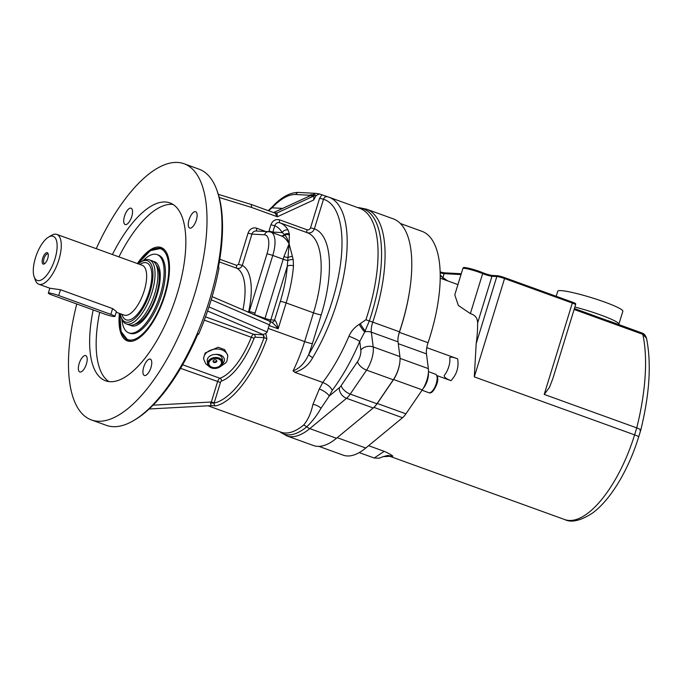 <?xml version="1.0" encoding="UTF-8"?>
<svg xmlns="http://www.w3.org/2000/svg" width="683" height="683" viewBox="0 0 683 683"><rect width="100%" height="100%" fill="white"/><g stroke="black" fill="none" stroke-linecap="round" stroke-linejoin="round"><path stroke-width="1.02" d="M423.229 388.379A11.201 4.499 -70.1 0 0 428.386 372.858M158.644 247.698A49.637 19.952 109.9 0 1 160.385 247.63A49.637 19.952 109.9 0 1 161.939 247.861M128.199 341.133A49.637 19.952 109.9 0 1 125.57 339.152M119.884 313.557L121.036 331.537L128.302 340.74L129.155 341.048A49.185 19.773 -70.1 0 0 130.333 341.372M163.732 249.039A49.185 19.773 -70.1 0 0 162.614 248.535L161.769 248.228L150.294 250.661L137.906 263.74M138.299 263.886A32.536 13.079 109.9 0 1 140.98 261.93L142.491 261.026A34.056 13.686 109.9 0 1 147.69 259.497A34.056 13.686 109.9 0 1 149.321 259.822L152.189 260.863A34.056 13.686 109.9 0 1 153.479 297.54A34.056 13.686 109.9 0 1 129.019 324.903L126.159 323.87A34.056 13.686 109.9 0 1 121.676 318.577L121.087 316.912A32.536 13.079 109.9 0 1 120.276 313.693M131.401 325.765A34.056 13.686 109.9 0 1 130.282 325.202M153.342 261.435A34.056 13.686 109.9 0 1 154.563 261.717M130.24 325.193A34.056 13.686 -70.1 0 0 131.367 325.748A34.056 13.686 -70.1 0 0 132.997 326.081A34.056 13.686 -70.1 0 0 156.492 296.448A34.056 13.686 -70.1 0 0 154.529 261.709A34.056 13.686 -70.1 0 0 153.308 261.418M121.916 319.2A41.62 16.725 -70.1 0 0 128.797 332.869A41.62 16.725 -70.1 0 0 130.786 333.27A41.62 16.725 -70.1 0 0 159.506 297.054A41.62 16.725 -70.1 0 0 157.107 254.588A41.62 16.725 -70.1 0 0 143.071 260.701M157.107 254.588L158.405 255.066A41.62 16.725 109.9 0 1 160.804 297.523A41.62 16.725 109.9 0 1 132.092 333.739A41.62 16.725 109.9 0 1 130.094 333.338L128.797 332.869M207.658 363.919L207.273 360.889A7.564 5.455 -7.3 0 1 210.347 355.775A7.564 5.455 -7.3 0 1 215.444 354.434A7.564 5.455 -7.3 0 1 222.282 358.976L222.675 362.007A7.564 5.455 -7.3 0 1 215.854 368.368A7.564 5.455 -7.3 0 1 207.658 363.919A7.564 5.455 -7.3 0 1 210.731 358.806A7.564 5.455 -7.3 0 1 218.278 357.79A7.564 5.455 -7.3 0 1 222.675 362.007M279.825 431.75L286.792 435.882L313.506 445.547A84.752 34.065 -70.1 0 0 336.497 438.281L373.242 407.982A18.159 7.3 -70.1 0 0 376.948 403.747L393.288 379.782A18.159 7.3 -70.1 0 0 399.922 356.594L398.044 341.85A13.617 5.473 109.9 0 1 399.461 331.801A110.484 44.404 -70.1 0 0 393.186 218.816L366.472 209.16L359.019 207.658A9.084 8.256 93.1 0 0 357.918 207.675M133.697 420.532L135.208 419.627A134.696 54.145 -70.1 0 0 197.959 333.859L198.582 334.354A133.185 53.53 109.9 0 0 219.021 267.907L218.364 267.531A134.696 54.145 -70.1 0 0 217.544 192.008L216.946 190.352A136.207 54.751 109.9 0 1 204.208 315.887A136.207 54.751 109.9 0 1 133.697 420.532A136.207 54.751 109.9 0 1 106.394 425.355L91.411 419.934A136.207 54.751 109.9 0 1 76.769 303.995M189.071 219.704A8.7 3.5 109.9 0 1 195.654 211.721A8.7 3.5 109.9 0 1 195.987 221.096A8.7 3.5 109.9 0 1 189.737 228.088A8.7 3.5 109.9 0 1 189.071 219.704M125.587 224.639A8.7 3.5 109.9 0 1 125.168 224.553A8.7 3.5 109.9 0 1 124.835 215.179A8.7 3.5 109.9 0 1 131.085 208.187A8.7 3.5 109.9 0 1 131.588 217.066A8.7 3.5 109.9 0 1 125.587 224.639M86.4 363.988A8.7 3.5 109.9 0 1 79.817 371.97A8.7 3.5 109.9 0 1 79.484 362.596A8.7 3.5 109.9 0 1 85.734 355.604A8.7 3.5 109.9 0 1 86.4 363.988M96.243 248.672A136.207 54.751 109.9 0 1 177.546 162.443A136.207 54.751 109.9 0 1 184.069 163.758L199.052 169.179A136.207 54.751 109.9 0 1 216.946 190.352M149.893 359.053A8.7 3.5 109.9 0 1 150.303 359.13A8.7 3.5 109.9 0 1 150.636 368.504A8.7 3.5 109.9 0 1 144.386 375.496A8.7 3.5 109.9 0 1 143.882 366.626A8.7 3.5 109.9 0 1 149.893 359.053M198.582 334.354A98.378 39.537 -70.1 0 0 197.711 334.422M184.069 163.758A136.207 54.751 109.9 0 1 189.225 310.466A136.207 54.751 109.9 0 1 91.411 419.934M112.422 254.52A94.587 38.017 109.9 0 1 165.38 201.989A94.587 38.017 109.9 0 1 169.913 202.894A94.587 38.017 109.9 0 1 173.491 304.78A94.587 38.017 109.9 0 1 105.566 380.798A94.587 38.017 109.9 0 1 93.178 309.928M118.936 256.885A94.587 38.017 109.9 0 1 171.894 204.345A94.587 38.017 109.9 0 1 173.038 204.439M108.956 381.601A94.587 38.017 109.9 0 1 99.692 312.285M137.394 263.553A49.637 19.952 109.9 0 1 158.763 247.041A49.637 19.952 109.9 0 1 161.137 247.519A49.637 19.952 109.9 0 1 163.015 300.99A49.637 19.952 109.9 0 1 127.371 340.885A49.637 19.952 109.9 0 1 119.371 313.369M275.036 213.105L277.358 216.75L276.957 213.019L274.481 212.883M309.536 195.97A3.031 1.827 39.3 0 0 309.638 195.261L308.921 196.252M275.292 213.181A3.031 2.749 93.1 0 0 276.957 213.019L313.932 195.953A3.031 2.723 91.9 0 0 315.136 194.868L311.363 194.629L309.638 195.261L295.935 194.51A3.031 2.749 -86.9 0 1 298.71 192.427L315.708 193.357A3.031 2.749 -86.9 0 0 313.249 194.732A3.031 2.749 93.1 0 1 312.003 195.867L313.932 195.953L313.676 199.991L316.101 195.594L315.136 194.868M308.596 196.661L310.116 195.765L312.003 195.867M273.593 212.558L310.116 195.765A3.031 2.749 -86.9 0 0 311.363 194.629M251.25 204.499L251.677 207.47L277.358 216.75L313.676 199.991M268.59 210.748L271.996 207.82A3.031 2.04 -136.6 0 1 272.406 206.684L268.24 210.629M316.101 195.594L319.499 193.929L321.941 194.809L319.618 198.249L310.526 227.815L314.385 228.831L323.486 199.265L319.618 198.249M315.708 193.357L319.499 193.929M312.754 357.542A108.964 43.797 -70.1 0 0 328.813 197.148L359.702 208.324A108.964 43.797 109.9 0 1 365.9 319.755L359.267 324.331C354.571 327.242 351.139 331.204 348.953 336.241A108.964 43.797 109.9 0 1 322.718 382.446A83.241 33.458 109.9 0 1 319.303 389.028A9.084 2.963 -151.4 0 1 329.232 396.055A92.316 37.104 -70.1 0 0 332.228 390.334C330.768 387.116 327.601 384.486 322.718 382.446L294.843 372.363C302.928 369.785 308.895 364.842 312.754 357.542A3.782 1.503 30.9 0 1 308.767 354.349A105.182 42.278 109.9 0 0 323.486 199.265C324.28 197.122 325.697 196.303 327.746 196.798L321.941 194.809M327.55 196.738L327.746 196.798A108.964 43.797 -70.1 0 1 328.813 197.148L327.55 196.738M310.526 227.815C309.826 229.514 308.665 230.162 307.026 229.77A3.031 1.221 -70.1 0 0 307.256 232.69C310.534 233.475 312.916 232.194 314.385 228.831A89.294 35.892 -70.1 0 1 321.223 314.846L312.379 343.6A6.053 0.666 -162.9 0 1 304.644 341.577A83.241 33.458 109.9 0 1 293.084 370.912C299.7 368.402 304.925 362.886 308.767 354.349A89.294 35.892 -70.1 0 0 312.379 343.6M307.026 229.77L279.663 219.875C275.548 218.893 272.628 220.524 270.912 224.767L274.779 225.774C275.719 223.196 277.426 222.197 279.885 222.786L307.256 232.69A83.241 33.458 109.9 0 1 313.488 312.823A6.053 0.666 -162.9 0 0 321.223 314.846M265.798 231.52L256.799 228.267A7.564 6.881 93.1 0 0 248.074 233.099L238.452 264.381L242.32 265.397L251.942 234.107A4.542 4.124 -86.9 0 1 256.099 230.991L268.692 231.674A4.542 4.124 93.1 0 0 264.534 234.798A19.679 7.906 109.9 0 1 266.976 253.939L249.218 311.653A4.542 0.504 17.1 0 1 255.015 313.164L272.773 255.451A4.542 0.504 -162.9 0 0 266.976 253.939M238.452 264.381L236.702 265.371A3.031 1.221 -70.1 0 0 236.864 268.257C239.349 268.846 241.167 267.89 242.32 265.397A60.539 24.332 -70.1 0 1 248.706 311.619L247.69 311.994M271.083 322.034L271.347 322.094C272.952 322.888 275.223 325.125 278.16 328.805C277.016 323.588 275.821 320.686 274.575 320.096L270.801 319.892A3.031 2.749 -86.9 0 1 269.674 321.48M280.926 235.772C283.71 236.617 286.442 239.315 289.114 243.865L283.949 256.552A4.542 0.973 14.4 0 0 288.064 257.551A4.542 2.083 -17.6 0 1 292.452 256.543L289.114 243.865L289.336 235.089A4.542 4.124 -168.3 0 0 284.794 235.072C286.484 236.839 287.927 239.776 289.114 243.865L287.27 266.336L270.801 319.892A4.542 0.504 17.1 0 1 264.995 318.38L254.469 314.564A3.031 1.221 -70.1 0 0 254.375 314.88M255.015 313.164A9.084 8.256 93.1 0 1 254.469 314.564L253.034 314.3M269.042 325.509L278.16 328.805L286.126 302.928L313.488 312.823L304.644 341.577L268.154 328.386L269.375 324.835C270.468 322.854 270.536 321.736 269.58 321.488M271.458 322.137A3.031 2.749 93.1 0 0 271.791 322.18L212.123 296.644M294.843 372.363L293.084 370.912M270.912 224.767L268.974 231.067L272.841 232.083L274.779 225.774A78.699 31.631 109.9 0 1 282.25 232.596A4.542 3.953 -31.1 0 1 288.158 230.145A83.241 33.458 -70.1 0 0 279.885 222.786A3.031 1.221 -70.1 0 1 279.663 219.875M272.585 232.732A4.542 4.124 93.1 0 0 272.841 232.083L282.25 232.596L284.418 234.559A4.542 4.124 2.9 0 1 289.43 234.132L288.158 230.145M281.328 235.891A4.542 4.124 93.1 0 0 284.418 234.559L284.794 235.072A4.542 4.149 103.4 0 1 281.353 235.9M289.336 235.089L289.43 234.132M283.949 256.552A24.212 9.733 109.9 0 1 283.197 259.224A4.542 0.504 -162.9 0 0 287.987 260.599A4.542 2.194 -10.9 0 1 293.195 259.617L292.452 256.543M280.329 301.408A4.542 0.504 17.1 0 1 286.126 302.928A83.241 33.458 -70.1 0 0 293.477 265.832A4.542 2.365 -175.7 0 0 287.27 266.336A78.699 31.631 109.9 0 1 280.329 301.408L274.575 320.096A3.031 2.749 93.1 0 1 271.808 322.18A3.031 2.749 93.1 0 0 271.808 322.18M293.477 265.832L293.195 259.617M281.379 235.908L270.929 232.135A24.212 9.733 -70.1 0 1 272.773 255.451L283.197 259.224L264.995 318.38A3.031 1.221 -70.1 0 0 264.773 319.362M248.399 312.302L249.218 311.653A4.542 4.124 -86.9 0 1 248.868 312.498M268.154 328.386L267.207 332.049L265.755 333.441L266.899 338.674L264.09 337.658A80.97 32.545 109.9 0 1 214.121 403.064A2.271 2.015 78.3 0 0 215.529 405.915A83.241 33.458 -70.1 0 0 266.899 338.674M211.209 405.548L215.529 405.915M319.303 389.028L312.942 404.379C311.038 413.095 307.939 419.994 303.636 425.065A83.241 33.458 109.9 0 1 281.063 432.202L208.076 405.804M210.893 405.267L210.577 403.294L214.214 402.765L211.32 402.005L210.577 403.294M265.755 333.441L263.1 334.542L263.954 337.658A2.271 2.066 -86.9 0 0 262.665 334.79L253.777 334.303A3.782 1.52 -70.1 0 0 251.335 337.137A55.997 22.505 109.9 0 1 219.926 378.254A3.782 1.52 -70.1 0 0 217.561 381.712L211.32 402.005L153.103 405.164M263.1 334.542L207.572 311.021M227.593 354.921L227.763 356.27A12.106 8.725 172.7 0 0 218.355 349.09A12.106 8.725 172.7 0 0 205.327 354.025A12.106 8.725 172.7 0 0 203.739 359.326L203.568 357.986L205.19 352.983L218.15 347.229L224.579 349.611L227.584 354.921M359.267 324.331A9.084 2.331 -122.6 0 0 364.739 331.87L369.324 320.95A9.084 0.478 18.6 0 1 365.9 319.755M332.228 390.334A118.048 47.451 -70.1 0 0 359.745 341.466A9.084 1.144 23.1 0 0 348.953 336.241M399.922 356.594L373.208 346.93A9.084 6.54 172.7 0 0 360.837 350.055L359.745 341.466L364.739 331.87A9.084 6.54 172.7 0 1 371.33 332.194A13.617 5.473 109.9 0 1 372.747 322.137A110.484 44.404 -70.1 0 0 366.472 209.16M279.928 431.793A83.992 33.766 -70.1 0 0 306.71 426.841C312.242 421.513 316.997 415.332 320.984 408.297L329.232 396.055L339.331 387.731A9.084 6.881 50.5 0 0 346.529 398.317A18.159 7.3 -70.1 0 0 350.234 394.082L366.575 370.126A18.159 7.3 -70.1 0 0 373.208 346.93L371.33 332.194L398.044 341.85M211.192 359.309A6.813 4.909 -7.3 0 1 221.924 362.127A6.813 4.909 -7.3 0 1 212.422 367.719A6.813 4.909 -7.3 0 1 211.192 359.309M213.907 361.734A1.895 1.366 -7.3 0 1 213.079 361.068A1.895 1.366 -7.3 0 0 213.344 361.401L213.344 361.401A2.117 2.117 0 0 0 216.537 361L216.537 361A1.895 1.366 -7.3 0 1 213.907 361.734A1.895 1.366 -7.3 0 1 213.344 361.401M213.83 360.137A1.895 1.366 -7.3 0 1 215.717 359.881A1.895 1.366 -7.3 0 1 216.818 360.94A1.895 1.366 -7.3 0 1 215.111 362.528A1.895 1.366 -7.3 0 1 213.062 361.418A1.895 1.366 -7.3 0 1 213.83 360.137M211.457 359.557A6.36 4.576 -7.3 0 1 221.471 362.186A6.36 4.576 -7.3 0 1 212.601 367.411A6.36 4.576 -7.3 0 1 211.457 359.557M410.21 286.604A108.964 43.797 109.9 0 1 401.536 325.646A108.964 43.797 109.9 0 1 399.512 331.912A15.137 6.087 -70.1 0 0 399.162 333.031A15.137 6.087 -70.1 0 0 398.087 337.778M399.76 362.878A16.648 6.693 109.9 0 1 398.343 369.332A16.648 6.693 109.9 0 1 394.1 378.527M401.536 325.646A108.964 43.797 109.9 0 1 399.384 332.348A15.137 6.087 -70.1 0 0 399.162 333.031M398.343 369.332A16.648 6.693 109.9 0 1 393.604 379.509L377.264 403.474A16.648 6.693 109.9 0 1 374.66 406.633M400.358 223.503L421.855 231.281A108.964 43.797 109.9 0 1 428.053 342.712A15.137 6.087 -70.1 0 0 426.482 353.879L428.352 368.624A16.648 6.693 109.9 0 1 422.273 389.882L405.933 413.838A16.648 6.693 109.9 0 1 402.535 417.723L365.789 448.022A83.241 33.458 109.9 0 1 343.216 455.16L318.927 446.375M461.264 273.746L444.539 272.833A6.232 0.683 17.1 0 1 440.125 271.894M482.804 272.73A11.927 1.315 -162.9 0 0 470.775 268.752A11.927 1.315 -162.9 0 0 463.33 267.676L462.861 268.539A12.106 1.332 17.1 0 1 470.211 269.52A12.106 1.332 17.1 0 1 482.659 273.618A2.425 1.648 -67 0 0 482.804 272.73A6.232 0.683 17.1 0 0 492.4 275.454L497.241 275.719A5.874 0.649 -162.9 0 1 504.754 277.682L572.516 302.193A5.874 0.649 -162.9 0 1 575.692 303.756L575.59 304.703A6.053 0.666 17.1 0 0 572.32 303.056A2.425 0.973 -70.1 0 0 572.516 302.193M556.193 296.285L557.755 291.214A34.056 3.748 17.1 0 1 591.41 297.643A34.056 3.748 17.1 0 1 622.853 311.235L618.875 324.177A34.056 3.748 -162.9 0 0 574.873 307.017M574.121 309.476L590.061 315.239A6.053 2.433 -70.1 0 0 589.147 313.89L574.403 308.554M575.59 304.703L552.914 378.399L549.491 387.346L544.214 394.424L636.744 427.891L634.592 434.866A92.316 37.104 109.9 0 1 564.781 519.584L387.517 455.467M590.061 315.239L642.814 334.32L646.528 338.29C651.548 363.433 649.618 394.074 640.739 430.213L638.682 436.915A7.564 0.837 -162.9 0 0 634.592 434.866L474.301 376.888L476.179 343.634A92.316 37.104 109.9 0 0 477.613 322.982C477.545 318.107 475.12 314.991 470.356 313.608L458.302 305.421L454.784 294.817L462.861 268.539M440.202 275.676L447.724 280.901L440.194 278.169M447.724 280.901L457.926 284.589M426.773 347.664L457.653 358.831C452.735 357.013 450.088 356.68 449.704 357.832A12.106 4.866 -70.1 0 1 444.317 375.351C443.813 376.999 446.025 378.766 450.934 380.653C456.748 374.54 458.985 367.266 457.644 358.831M450.934 380.653L437.077 375.641M368.615 445.692L384.213 451.335C388.533 453.247 391.419 454.852 392.862 456.15L388.772 455.655M384.213 451.335L374.173 458.011L379.304 458.208L383.086 456.654L392.862 456.15M389.848 455.988L388.029 455.476M610.969 321.83L589.361 314.001M611.217 321.872A6.053 2.433 109.9 0 1 611.251 321.881A6.053 2.433 109.9 0 1 611.259 321.889A6.053 2.433 109.9 0 1 612.164 323.238M639.962 430.546C641.576 430.222 640.509 429.334 636.744 427.891A151.344 60.83 109.9 0 0 642.814 334.32A6.053 2.433 -70.1 0 0 641.909 332.971A6.053 2.433 -70.1 0 0 641.9 332.971C644.035 333.569 645.572 335.344 646.528 338.29M44.916 263.45A5.029 2.023 109.9 0 1 44.378 263.425A5.029 2.023 109.9 0 1 44.002 258.584A5.029 2.023 109.9 0 1 47.801 253.965A5.029 2.023 109.9 0 1 48.228 254.289M42.696 258.242A6.053 2.433 -70.1 0 0 44.369 263.86A6.053 2.433 -70.1 0 0 47.503 259.207A6.053 2.433 -70.1 0 0 48.066 253.624A6.053 2.433 -70.1 0 0 45.565 253.256A6.053 2.433 -70.1 0 0 42.696 258.242M52.07 236.096A23.461 9.425 109.9 0 1 52.625 265.209A23.461 9.425 109.9 0 1 34.15 276.794A23.461 9.425 109.9 0 1 36.344 255.169A23.461 9.425 109.9 0 1 48.484 237.146A23.461 9.425 109.9 0 1 52.07 236.096M48.484 237.146L51.515 235.353A26.483 10.646 109.9 0 1 55.562 234.158A26.483 10.646 109.9 0 1 56.826 234.414A26.483 10.646 109.9 0 1 57.824 262.946A26.483 10.646 109.9 0 1 38.811 284.23A26.483 10.646 109.9 0 1 35.328 280.107L34.15 276.794M116.426 311.516L112.618 308.588L60.488 289.737L49.842 288.217L38.811 284.23M140.98 261.93A32.536 13.079 109.9 0 1 145.94 260.462A32.536 13.079 109.9 0 1 146.725 300.844A32.536 13.079 109.9 0 1 121.087 316.912M149.321 259.822A34.056 13.686 109.9 0 1 150.61 296.499A34.056 13.686 109.9 0 1 126.159 323.87M156.228 265.064A32.161 12.926 109.9 0 1 155.169 298.147A32.161 12.926 109.9 0 1 134.816 324.254M104.533 314.035A7.564 0.837 -162.9 0 0 114.915 316.434A7.564 0.837 -162.9 0 0 110.834 314.385L58.704 295.526A7.564 0.837 -162.9 0 0 48.322 293.127A7.564 0.837 -162.9 0 0 52.412 295.184L104.533 314.035M222.479 363.843A8.324 6.002 172.7 0 0 223.443 357.175A8.324 6.002 172.7 0 0 215.444 354.434M399.461 331.801L372.747 322.137A9.084 0.478 -161.4 0 0 369.324 320.95A109.724 44.105 -70.1 0 0 357.969 207.692M275.744 213.25A3.031 2.749 93.1 0 0 275.753 213.25L275.181 213.139M273.67 212.584L310.116 195.765M282.6 208.4L271.996 207.82A80.21 32.238 109.9 0 1 295.935 194.51M219.217 197.464L251.677 207.47M236.702 265.371L219.789 259.258M268.974 231.067A1.511 1.375 -86.9 0 1 268.624 231.674M256.799 228.267A3.031 1.221 -70.1 0 0 256.817 231.025M248.074 233.099L251.942 234.107L264.534 234.798M219.363 261.93L236.864 268.257A55.997 22.505 109.9 0 1 242.9 309.928M336.497 438.281L309.783 428.617L346.529 398.317L373.242 407.982M286.792 435.882A84.752 34.065 -70.1 0 0 309.783 428.617A9.084 6.881 50.5 0 1 306.71 426.841A9.084 6.881 -129.5 0 0 303.636 425.065M214.214 402.765L220.464 382.471L180.585 368.342M220.464 382.471A1.511 0.606 109.9 0 1 221.403 381.088A2.271 1.981 71.2 0 0 219.926 378.254L182.651 364.773M221.403 381.088A58.268 23.418 -70.1 0 0 254.093 338.298L204.302 320.122M254.093 338.298A1.511 0.606 109.9 0 1 255.066 337.171A2.271 2.066 93.1 0 0 253.777 334.303L205.515 316.852M255.066 337.171L263.954 337.658M267.207 332.049L208.947 306.906M211.209 299.735L269.375 324.835M211.064 405.642L149.159 408.997L210.987 405.642M376.948 403.747L350.234 394.082A9.084 4.474 34.3 0 1 341.184 385.613A9.084 3.654 109.9 0 1 339.331 387.731M393.288 379.782L366.575 370.126A9.084 4.474 34.3 0 1 357.525 361.649L341.184 385.613M360.411 323.682A9.084 2.476 -120.9 0 0 365.268 330.879M320.984 408.297A9.084 5.353 19.9 0 0 312.942 404.379M360.837 350.055A9.084 3.654 109.9 0 1 357.525 361.649M436.232 383.667A9.835 3.953 109.9 0 1 428.796 392.691C431.315 393.86 434.012 390.966 436.881 383.991C438.443 379.278 437.974 376.009 435.481 374.19A9.835 3.953 109.9 0 1 436.232 383.667M428.053 342.712L399.384 332.348M426.482 353.879L398.283 343.686M428.352 368.624L400.059 358.387M422.273 389.882L393.604 379.509M405.933 413.838L377.264 403.474M402.535 417.723L373.925 407.375M365.789 448.022L337.214 437.683M470.356 313.608L482.659 273.618A6.053 0.666 -162.9 0 0 491.982 276.256L496.823 276.521A6.053 0.666 17.1 0 1 504.558 278.544A2.425 0.973 -70.1 0 0 504.754 277.682M474.301 376.888L504.558 278.544L572.32 303.056L544.214 394.424M476.179 343.634L496.823 276.521A2.425 2.203 -86.9 0 1 497.241 275.719M477.613 322.982L491.982 276.256A2.425 2.203 -86.9 0 1 492.4 275.454M444.539 272.833A2.425 2.203 93.1 0 0 444.121 273.644L461.008 274.566M440.159 272.816A6.053 0.666 -162.9 0 0 444.121 273.644L442.806 277.938M138 263.775A48.28 19.406 109.9 0 1 164.407 251.506A48.28 19.406 109.9 0 1 164.338 295.304A48.28 19.406 109.9 0 1 135.097 339.109A48.28 19.406 109.9 0 1 119.986 313.591M165.141 250.499A49.185 19.773 -70.1 0 0 161.769 248.228M128.302 340.74A49.185 19.773 -70.1 0 0 132.348 341.15M56.826 234.414L142.184 265.286A26.483 10.646 109.9 0 1 143.191 293.818A26.483 10.646 109.9 0 1 124.169 315.102L116.212 312.225M139.904 264.466A30.265 12.166 109.9 0 1 147.878 295.508A30.265 12.166 109.9 0 1 121.89 314.274M110.834 314.385L112.618 308.588M58.704 295.526L60.488 289.737M275.189 213.139L251.395 204.533L218.321 194.339M268.692 231.674L270.929 232.135M357.661 207.581L359.019 207.658M203.739 359.326L205.831 363.86L208.605 366.054M220.199 366.728L225.842 362.801L226.893 361.153L227.763 356.27M298.71 192.427C290.198 192.29 281.43 197.046 272.406 206.684M435.481 374.19L428.463 371.646M428.796 392.691L422.026 390.241M383.086 456.654L387.893 455.45L389.114 455.757M618.875 324.177L618.781 324.604M608.118 320.677L641.909 332.971M591.546 314.709L589.147 313.89M638.682 436.915C633.184 454.622 625.944 470.655 616.971 485.024C609.313 497.207 601.211 506.53 592.673 512.976C580.738 520.728 571.44 522.93 564.781 519.584M447.766 280.909L444.035 278.937L440.194 274.865M359.224 452.598L374.182 458.011M114.915 316.434L116.434 311.516M48.322 293.127L49.842 288.217"/></g></svg>
